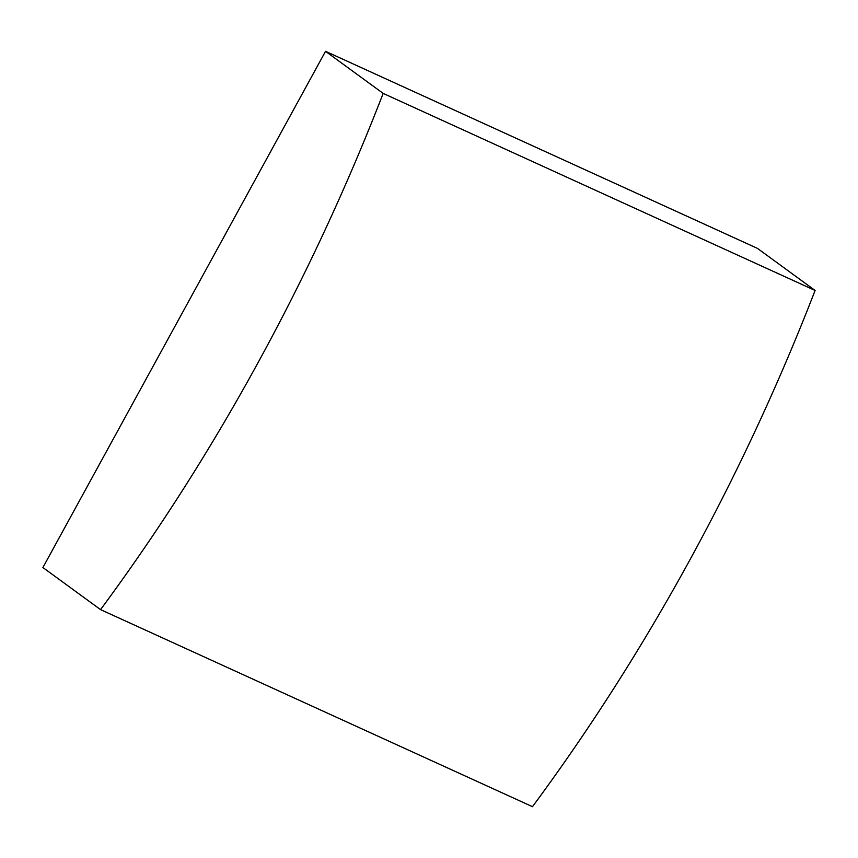 <?xml version="1.0" encoding="UTF-8"?>
<svg xmlns="http://www.w3.org/2000/svg" width="858" height="858" viewBox="0 0 858 858"><rect width="100%" height="100%" fill="white"/><g stroke="black" fill="none" stroke-linecap="round" stroke-linejoin="round"><path stroke-width="1.29" d="M100.547 609.62L532.475 806.681A1355.35 808.011 -65.5 0 0 815.1 290.465L757.453 248.38L325.525 51.319L42.9 567.535L100.547 609.62A1355.35 808.011 -65.5 0 0 383.161 93.404L815.1 290.465M383.161 93.404L325.525 51.319"/></g></svg>

